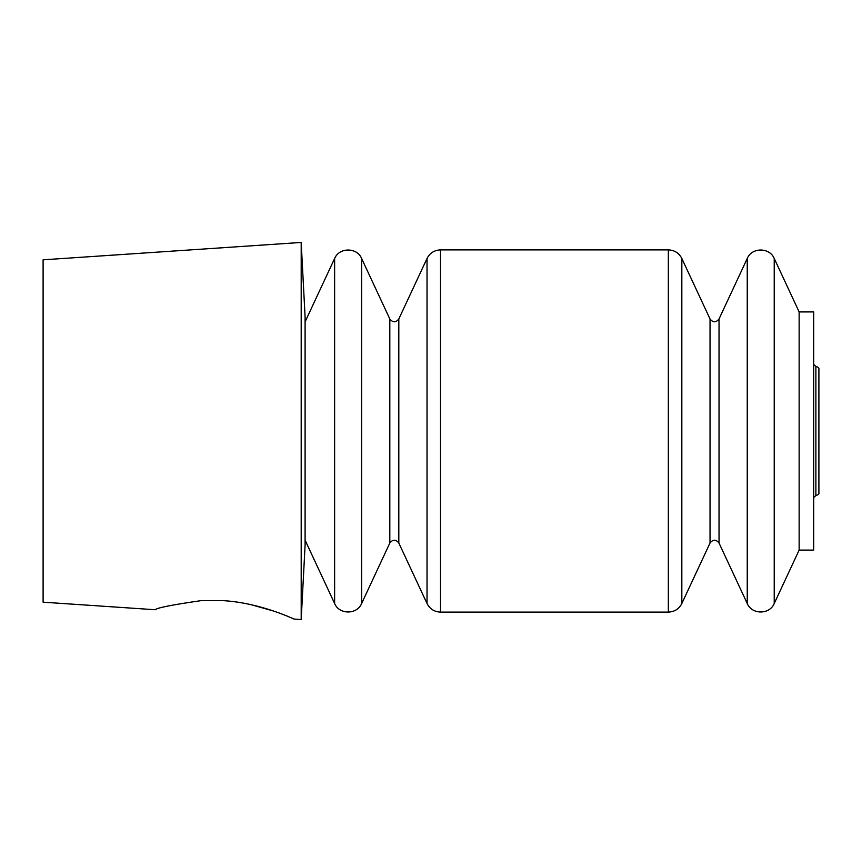 <?xml version="1.0" encoding="UTF-8"?>
<svg xmlns="http://www.w3.org/2000/svg" width="862" height="862" viewBox="0 0 862 862"><rect width="100%" height="100%" fill="white"/><g stroke="black" fill="none" stroke-linecap="round" stroke-linejoin="round"><path stroke-width="1.29" d="M288.77 616.783L294.179 619.078L301.194 619.552L301.194 242.448L43.1 259.818L43.1 602.182L155.235 609.736M200.76 600.695C172.034 604.844 156.862 607.85 155.235 609.736C156.798 607.872 171.98 604.855 200.76 600.695L224.088 600.695C261.886 603.184 294.61 619.552 294.179 619.078C294.729 619.584 261.671 603.141 224.088 600.695L200.76 600.695M250.799 604.607L273.491 611.018M799.139 311.915L799.139 550.085L813.685 550.085L813.685 311.915L799.139 311.915L774.227 258.481C769.658 247.211 751.804 247.211 747.246 258.481L747.246 603.519C751.804 614.789 769.658 614.789 774.227 603.519L774.227 258.481M301.194 619.552L305.094 545.129L305.094 316.871L301.194 242.448M813.685 497.514L815.883 495.542L815.883 366.458L813.685 364.486M719.037 318.972C716.031 322.733 713.036 322.733 710.04 318.972L710.04 543.028C713.036 539.267 716.031 539.267 719.037 543.028L719.037 318.972L747.246 258.481M710.04 543.028L681.831 603.519L681.831 258.481C678.997 253.008 674.504 250.142 668.341 249.894L440.514 249.894C434.351 250.142 429.858 253.008 427.024 258.481L427.024 603.519C429.858 608.992 434.351 611.858 440.514 612.106L440.514 249.894M681.831 603.519C678.997 608.992 674.504 611.858 668.341 612.106L668.341 249.894M361.62 603.519L361.62 258.481C357.051 247.211 339.197 247.211 334.628 258.481L334.628 603.519C339.197 614.789 357.051 614.789 361.62 603.519L389.818 543.028L389.818 318.972C392.813 322.733 395.82 322.733 398.815 318.972L427.024 258.481M389.818 543.028C392.813 539.267 395.82 539.267 398.815 543.028L398.815 318.972M815.883 495.542C818.307 494.81 819.309 493.904 818.9 492.827L818.9 431M815.883 366.458C818.307 367.19 819.309 368.096 818.9 369.173L818.9 492.827M799.139 550.085L774.227 603.519M719.037 543.028L747.246 603.519M710.04 318.972L681.831 258.481M668.341 612.106L440.514 612.106M398.815 543.028L427.024 603.519M389.818 318.972L361.62 258.481M305.094 540.162L334.628 603.519M305.094 321.838L334.628 258.481"/></g></svg>
